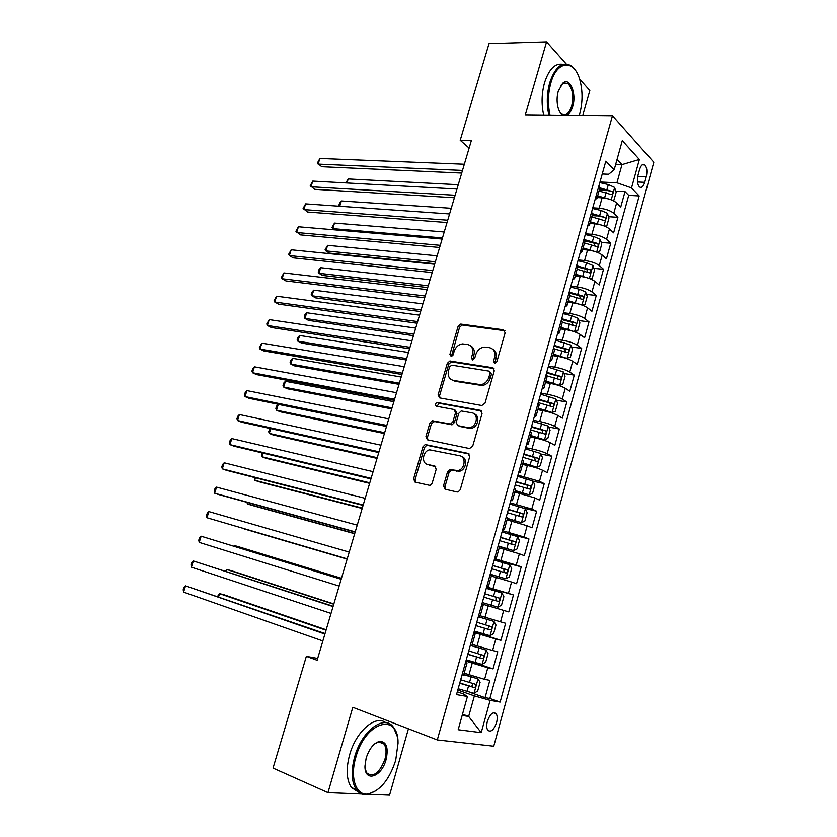 <?xml version="1.0" encoding="UTF-8"?>
<svg xmlns="http://www.w3.org/2000/svg" width="837" height="837" viewBox="0 0 837 837"><rect width="100%" height="100%" fill="white"/><g stroke="black" fill="none" stroke-linecap="round" stroke-linejoin="round"><path stroke-width="1.26" d="M494.636 363.373L496.864 361.72L505.129 332.833L503.497 329.799L460.716 324.076L458.08 326.42L449.887 354.501L451.321 356.614L453.089 354.993L454.156 351.341C455.673 347.041 458.425 344.562 462.411 343.892L467.485 344.436C471.859 345.618 473.522 348.841 472.476 354.114L471.409 357.807L472.507 359.941L474.694 358.309L475.772 354.616C477.278 350.284 480.072 347.784 484.121 347.083L489.394 347.637C493.882 348.841 495.609 352.115 494.562 357.462L493.495 361.207L494.636 363.373M496.561 722.624C497.555 718.68 497.419 715.708 496.153 713.71C493.024 711.398 490.105 713.93 487.375 721.306C486.381 725.25 486.517 728.221 487.772 730.22C490.932 732.542 493.861 730.01 496.561 722.624M443.495 485.847L445.054 489.185L457.044 491.989L458.09 491.978L460.245 489.739L469.693 456.699L468.092 453.403L425.196 444.552L422.947 446.791L413.583 478.879L415.058 482.143L430.019 485.418L432.164 483.211L436.203 469.285L434.675 466.01L427.697 464.462C421.011 463.363 422.737 450.861 429.695 449.846L459.639 455.746C466.471 456.772 465.058 469.348 457.944 470.582L449.751 469.578L447.533 471.817L443.495 485.847L445.022 486.496L445.64 489.321M566.21 63.926L546.571 41.85L525.333 114.795L612.464 115.715L437.291 739.929L352.806 707.307L327.958 792.639L273.029 768.084L306.342 656.344L317.118 660.278L471.357 140.564L460.204 140.271L469.128 148.086M546.571 41.85L489.017 43.618L460.204 140.271M481.809 405.516L485 403.193L494.269 370.801L492.637 367.694L449.825 361.019L447.303 363.331L438.117 394.802L439.624 397.889L481.809 405.516M482.049 413.541L472.685 446.247L469.484 448.538L427.404 439.812L425.918 436.632L429.894 423.009L432.216 420.749L450.568 424.045L452.911 421.764L455.548 412.641L454.01 409.481L436.475 406.227C434.842 404.941 435.052 403.685 437.092 402.461L480.428 410.329L482.049 413.541M469.986 692.366L485.062 697.66L489.844 680.376L484.592 679.341L487.804 667.78L465.885 661.167M466.219 659.985L493.024 668.899L497.764 651.73L492.595 650.495L495.776 639.008L473.92 632.479M474.077 631.883L500.924 640.315L505.642 623.262L500.536 621.839L503.696 610.424L481.892 603.958L508.781 611.92L513.468 594.971L486.559 587.281M486.653 586.946L508.425 593.36L511.574 582.029L516.575 583.713L521.231 566.869L494.301 559.639M494.552 558.729L516.272 565.069L519.39 553.812L524.328 555.684L528.963 538.955L508.247 533.734M502.399 530.689L524.056 536.967L527.164 525.772L532.029 527.833L536.632 511.208L524.088 508.258M510.193 502.838L531.798 509.042L534.885 497.921L539.687 500.16L544.259 483.64L533.064 481.202M517.946 475.165L539.488 481.296L542.554 470.248L547.293 472.664L551.834 456.249L540.89 454.041M525.636 447.659L532.018 448.935C538.327 450.306 543.37 451.907 547.136 453.727L550.181 442.742L554.847 445.336L559.357 429.025L548.643 427.037M533.284 420.331L539.677 421.513C545.986 422.8 551.008 424.401 554.722 426.326L557.756 415.424L562.359 418.186L566.837 401.98L556.343 400.191M540.89 393.181L547.283 394.258C553.602 395.462 558.593 397.073 562.276 399.113L565.278 388.274L569.819 391.214L574.276 375.102L563.971 373.511M548.444 366.198L554.837 367.171C561.156 368.29 566.136 369.923 569.767 372.057L572.759 361.291L577.237 364.398L581.663 348.391L571.535 346.989M555.946 339.393L562.349 340.261C568.668 341.297 573.627 342.94 577.216 345.179L580.187 334.476L584.603 337.761L588.997 321.847L579.047 320.613M563.406 312.745L569.809 313.519C576.138 314.482 581.077 316.124 584.624 318.468L587.574 307.838L591.926 311.28L596.3 295.471L586.496 294.404M570.813 286.264L577.227 286.945C583.556 287.823 588.474 289.487 591.979 291.935L594.908 281.358L599.198 284.967L603.54 269.263L593.893 268.353M578.179 259.951L584.603 260.537C590.922 261.343 595.818 263.006 599.292 265.559L602.201 255.055L606.427 258.821L610.748 243.211L601.238 242.448M585 241.15L586.727 241.286M585.492 233.805L591.926 234.297C598.256 235.019 603.132 236.704 606.553 239.34L609.451 228.909L613.615 232.832L617.905 217.317L613.783 213.299C610.393 210.558 605.528 208.863 599.208 208.214L592.763 207.817M592.146 215.632L596.76 215.936M608.53 216.699L617.905 217.317M484.592 679.341L464.158 673.21M492.595 650.495L472.214 644.417M500.536 621.839L480.218 615.802M511.574 582.029L491.329 576.055M519.39 553.812L499.208 547.89M527.164 525.772L507.044 519.903M534.885 497.921L514.818 492.093M542.554 470.248C538.766 468.49 533.713 466.9 527.404 465.477L522.55 464.462M550.181 442.742C546.435 440.879 541.403 439.279 535.084 437.95L530.229 437.008M557.756 415.424C554.052 413.447 549.041 411.835 542.721 410.59L537.856 409.722M565.278 388.274C561.617 386.192 556.626 384.57 550.307 383.398L545.442 382.614M572.759 361.291C569.139 359.104 564.169 357.472 557.85 356.384L552.975 355.673M580.187 334.476C576.609 332.195 571.661 330.552 565.341 329.548L560.455 328.91M587.574 307.838C584.038 305.453 579.11 303.8 572.79 302.868L567.894 302.314M594.908 281.358C591.414 278.878 586.507 277.214 580.187 276.367L575.291 275.875M602.201 255.055C598.748 252.471 593.862 250.786 587.532 250.022L582.636 249.604M609.451 228.909C606.04 226.22 601.165 224.536 594.845 223.845L589.939 223.5M639.594 169.451L638.035 175.111C636.873 180.426 637.334 184.339 639.405 186.871C641.519 188.241 643.297 186.724 644.731 182.32L646.269 176.712C647.43 171.386 646.959 167.452 644.867 164.91C642.785 163.571 641.027 165.077 639.594 169.451M612.464 115.715L653.812 162.232L493.757 746.217L437.291 739.929M485.062 697.66L489.865 698.487L500.139 702.086L639.186 195.931L631.516 187.927L616.932 182.79L599.993 181.995M500.139 702.086L490.126 700.37L481.212 732.657L458.174 729.728L467.433 696.489L456.521 694.616L605.831 161.154L614.159 169.827L622.289 140.637L639.363 159.469L631.516 187.927M489.865 698.487L628.723 195.366L625.03 191.589L620.761 207.001L616.649 202.92C613.28 200.137 608.426 198.442 602.106 197.825L597.199 197.553M595.034 199.719L597.011 198.233L596.059 196.046M597.011 198.233L599.972 187.634L599.041 185.406M606.553 239.34L610.748 243.211M599.292 265.559L603.54 269.263M591.979 291.935L596.3 295.471M584.624 318.468L588.997 321.847M577.216 345.179L581.663 348.391M569.767 372.057L574.276 375.102M562.276 399.113L566.837 401.98M554.722 426.326L559.357 429.025M547.136 453.727L551.834 456.249M539.488 481.296L544.259 483.64M531.798 509.042L536.632 511.208M524.056 536.967L528.963 538.955M516.272 565.069L521.231 566.869M508.425 593.36L513.468 594.971M508.781 611.92L503.696 610.424M500.924 640.315L495.776 639.008M493.024 668.899L487.804 667.78M462.505 714.181L468.668 716.43L474.38 695.892L457.797 690.054M616.932 182.79L621.975 164.638L617.057 159.407M615.666 164.408L621.975 164.638L639.363 159.469M602.232 173.991L608.625 174.263L614.159 169.827M582.761 115.401L589.834 90.501L579.518 78.908M327.958 792.639L361.908 794.02M367.746 794.261L389.561 795.15L408.425 728.786M317.662 658.437L306.342 656.344M462.139 715.478L468.668 716.43L481.212 732.657M457.305 691.801L463.562 694.009L467.433 696.489M599.24 190.261L606.386 190.627M615.77 191.108L625.03 191.589M628.723 195.366L639.186 195.931M588.578 222.778L589.562 224.85L592.544 214.178L591.581 212.064M581.056 249.677L582.071 251.634L585.073 240.899L584.069 238.89M589.562 224.85L587.616 226.21M573.481 276.744L574.538 278.595L577.551 267.788L576.515 265.894M582.071 251.634L580.156 252.879M565.854 303.988L566.942 305.725L569.987 294.854L568.909 293.065M574.538 278.595L572.644 279.715M558.174 331.41L559.304 333.032L562.37 322.088L561.25 320.414M566.942 305.725L565.09 306.719M550.453 359.01L551.625 360.517L554.701 349.5L553.55 347.941M559.304 333.032L557.484 333.89M542.679 386.788L543.883 388.169L546.979 377.089L545.797 375.656M551.625 360.517L549.825 361.249M534.853 414.744L536.098 416.02L539.216 404.857L537.992 403.539M543.883 388.169L542.125 388.776M526.975 442.888L528.262 444.039L531.401 432.813L530.135 431.61M536.098 416.02L534.362 416.491M519.045 471.221L520.363 472.246L523.533 460.946L522.225 459.869M528.262 444.039L526.557 444.374M511.062 499.741L512.422 500.641L515.613 489.258L514.263 488.306M520.363 472.246L518.699 472.445M503.027 528.44L504.429 529.225L507.64 517.768L506.249 516.942M512.422 500.641L510.79 500.704M494.939 557.348L496.383 557.997L499.605 546.467L498.182 545.755M504.429 529.225L502.838 529.151M486.799 586.434L488.285 586.957L491.528 575.343L490.063 574.778M496.383 557.997L494.824 557.777M481.892 603.979L483.399 604.429L481.892 603.979M488.285 586.957L486.757 586.591M473.742 633.096L475.207 633.693L473.658 633.389M478.607 615.718L480.135 616.105L483.399 604.429M465.529 662.423L466.973 663.166L465.372 662.988M470.352 645.201L471.922 645.463L475.207 633.693M462.045 674.884L463.656 675.009L466.973 663.166M474.38 695.892L490.126 700.37M494.96 363.384L495.985 358.351C496.969 353.978 495.818 350.881 492.543 349.06M470.509 345.786C473.773 347.554 474.914 350.63 473.92 355.003L472.884 359.952M504.931 330.741L462.16 325.007L459.523 327.34L451.373 356.604M493.997 368.552L451.289 361.887L448.778 364.189L439.613 395.608L439.927 397.952M490.032 373.271L488.902 371.094L451.813 365.162L449.657 366.763L448.527 370.634C447.46 375.876 449.082 379.14 453.403 380.416L480.888 384.717C484.79 383.921 487.458 381.421 488.902 377.236L490.032 373.271L491.465 374.129L489.802 371.638M452.189 380.082L453.403 380.416M491.465 374.129L490.336 378.083C488.892 382.268 486.224 384.758 482.332 385.554L454.878 381.253M455.025 410.025L457.033 413.426L454.397 422.528L452.064 424.809L434.466 421.513L431.4 423.763L427.435 437.364L427.864 439.906M481.673 411.093L439.069 403.256L437.05 406.332M467.621 427.519L469.819 427.519C477.142 426.556 478.89 413.698 471.848 412.808L461.218 410.957L458.833 413.258L456.186 422.403L457.745 425.594L471.294 428.282C478.136 427.393 480.417 415.591 474.108 413.802M458.268 425.855L457.745 425.594M469.097 428.282L459.231 426.357M461.553 456.563C468.009 458.059 466.314 470.091 459.45 471.273L451.258 470.258L449.05 472.497L445.022 486.496M435.679 466.575L429.235 465.142M469.201 454.041L426.724 445.274L424.485 447.502L415.142 479.538L415.707 482.3M612.171 200.2L613.992 200.001L616.137 192.28L614.588 187.415L608.321 184.558L599.826 182.612M609.326 199.164L597.67 195.868M600.244 197.72L597.336 197.051M599.041 190.951L611.251 194.571C612.789 194.372 613.061 193.326 612.067 191.443L599.909 187.854M599.574 189.057L612.067 191.443M458.247 184.715L348.202 178.951L346.947 182.979M345.838 182.916L348.202 178.951M462.495 170.424L318.112 164.104L319.891 158.455L464.326 164.24M461.71 173.071L321.753 166.72L317.359 163.089L319.891 158.455M579.277 115.36L579.696 113.978C582.688 102.689 582.814 91.61 580.072 80.739C574.82 59.207 557.086 59.73 550.84 83.03C547.921 93.817 547.649 104.489 550.024 115.056M548.831 115.046C546.498 104.311 546.812 93.514 549.752 82.643C555.276 66.604 562.433 60.996 571.221 65.83L575.542 70.549M562.893 115.192C560.664 113.947 559.011 111.279 557.923 107.178C556.699 101.852 556.814 96.464 558.279 91.013L563.029 82.936C570.091 77.046 576.756 93.713 572.707 106.487C571.357 110.997 569.432 113.916 566.931 115.234M559.848 112.053L561.564 113.895C565.76 116.238 569.118 113.644 571.661 106.111C573.847 95.973 572.602 88.471 567.946 83.606L562.454 83.731L560.685 85.531M543.652 114.983C541.309 104.29 541.602 93.524 544.542 82.675C549.02 69.011 555.14 62.911 562.882 64.355M565.017 82.696L565.676 83.627M395.692 760.404L398.046 743.183C398.527 712.057 365.507 721.316 355.871 757.15C349.604 777.761 356.028 796.123 368.165 793.989C380.218 790.798 389.393 779.603 395.692 760.404M376.577 790.442L367.286 794.564C362.819 795.087 359.178 793.445 356.353 789.657C351.446 782.009 350.891 771.065 354.679 756.815C361.804 730.492 384.601 713.951 393.453 727.259L397.23 736.361M386.077 759.619C381.62 777.186 364.493 782.857 364.963 766.064L366.177 757.987C369.368 748.477 373.888 742.921 379.726 741.331C386.516 741.718 388.64 747.818 386.077 759.619M365.152 768.858L366.815 772.99C373.428 777.667 379.464 773.106 384.926 759.305C386.673 752.662 386.37 747.577 384.026 744.041L378.879 741.917L374.861 743.706M358.916 792.357L351.373 787.481C346.445 779.843 345.88 768.931 349.657 754.723C356.102 731.203 375.698 714.453 385.794 722.687M381.944 742.304L382.268 743.34M604.67 226.147L606.825 225.844L608.98 218.07L607.4 213.278L601.092 210.474L592.586 208.486M602.504 225.373L590.409 221.826M593.548 223.751L590.095 222.945M591.79 216.888L604.011 220.497C605.58 220.298 605.862 219.263 604.858 217.358L592.575 213.738M592.345 214.9L604.858 217.358M451.258 208.277L341.37 200.964L339.728 206.258M339.487 206.237L338.87 205.379L339.55 203.182L341.37 200.964M597.126 252.272L599.606 251.843L601.772 244.027L600.171 239.298L593.82 236.547L585.293 234.517M595.641 251.738L583.107 247.951M586.883 249.97L582.814 248.987M584.498 242.971L596.729 246.591C598.319 246.392 598.612 245.346 597.618 243.452L584.77 239.696M585.073 240.899L594.04 243.159L594.908 245.429M597.618 243.452L594.04 243.159L597.618 243.452M444.227 231.975L334.507 223.081L332.791 228.637L442.459 237.917M334.643 229.851L332.017 227.465L334.507 223.081M589.572 278.575L592.334 278.01L594.521 270.142L592.889 265.486L586.507 262.776L577.959 260.715M588.725 278.271L575.751 274.233M580.282 276.377L575.479 275.206M437.155 255.808L327.612 245.325L325.886 250.901L329.412 253.119L434.801 263.718M577.153 269.232L589.426 272.852C591.016 272.642 591.32 271.596 590.347 269.713L576.567 265.716M577.425 266.982L586.8 269.378L587.605 271.669M327.612 245.325L325.122 249.667L325.886 250.901L435.376 261.782M585.607 291.956L581.966 305.055L585.032 304.333L587.229 296.424L585.565 291.841L579.152 289.183L570.583 287.081M581.746 304.971L568.354 300.682M573.931 303.025L568.103 301.582M430.04 279.767L320.676 267.683L318.939 273.291L322.507 275.436L427.728 287.572M569.767 295.649L582.071 299.29C583.661 299.06 583.975 298.014 583.033 296.141L569.181 292.103M568.919 293.023L579.497 295.754L580.25 298.077M320.676 267.683L318.887 269.755L318.196 271.994L318.939 273.291L428.262 285.783M455.129 195.241L310.987 186.777L312.766 181.095L456.971 189.026M454.397 197.72L314.67 189.308L310.245 185.699L312.766 181.095M447.722 220.204L303.81 209.585L305.61 203.872L449.574 213.948M447.031 222.527L307.535 212.033L303.099 208.434L305.61 203.872M440.262 245.325L296.612 232.508L298.411 226.764L442.135 239.026M439.624 247.48L300.368 234.873L295.911 231.284L298.411 226.764M432.771 270.592L289.361 255.557L291.182 249.782L434.644 264.251M432.174 272.58L293.159 257.838L289.361 255.557L288.681 254.26L291.182 249.782M574.098 331.63L577.676 330.824L579.884 322.862L578.2 318.353L571.744 315.748L563.165 313.603M568.396 330.071L560.675 328.114M574.496 331.682L560.905 327.298M422.884 303.873L313.708 290.157L311.95 295.796L315.559 297.857L420.603 311.563M562.328 322.235L574.674 325.886C576.264 325.645 576.588 324.599 575.668 322.737L561.742 318.667M561.512 319.504L572.152 322.297L572.853 324.641M313.708 290.157L311.929 292.176L311.228 294.425L311.95 295.796L421.095 309.92M425.227 296.005L282.079 278.731L283.9 272.925L427.111 289.633M424.683 297.826L285.919 280.929L282.079 278.731L281.42 277.371L283.9 272.925M565.854 358.267L570.279 357.483L572.498 349.468L570.782 345.043L555.684 340.303M562.454 357.305L553.205 354.825M567.057 358.445L553.414 354.093M415.696 328.114L306.698 312.756L304.94 318.426L308.581 320.404L413.447 335.679M554.565 348.914L567.235 352.649C568.815 352.398 569.15 351.352 568.26 349.5L554.261 345.388M554.052 346.152L564.766 349.008L565.404 351.383M306.698 312.756L304.93 314.722L304.229 316.993L304.94 318.426L413.886 334.193M417.632 321.575L274.745 302.042L276.587 296.204L419.536 315.172M417.14 323.228L278.627 304.145L274.745 302.042L274.107 300.609L276.587 296.204M557.233 385.01L559.566 385.386L562.83 384.319L565.069 376.252L563.311 371.89L548.172 367.161M555.946 384.643L545.693 381.703M559.566 385.386L545.881 381.044M408.456 352.492L299.646 335.48L297.878 341.182L301.561 343.076L406.248 359.941M545.829 375.52L559.744 379.579C561.324 379.318 561.669 378.272 560.8 376.43L546.739 372.287M546.551 372.967L557.327 375.886L557.902 378.293M299.646 335.48L297.899 337.395L297.187 339.665L297.878 341.182L406.646 358.613M409.994 347.303L267.38 325.478L269.232 319.608L411.909 340.858M409.555 348.788L271.303 327.497L267.38 325.478L266.762 323.961L269.232 319.608M538.128 408.749L552.033 412.495L555.329 411.312L557.588 403.193L555.799 398.914L540.608 394.196M552.033 412.495L538.296 408.174M401.185 377.016L292.563 358.32L290.784 364.053L294.498 365.863L399.008 384.34M538.254 402.607L552.2 406.688C553.78 406.416 554.146 405.359 553.299 403.539L539.164 399.354M538.997 399.96L549.836 402.942L550.359 405.37M292.563 358.32L290.826 360.182L290.115 362.473L290.784 364.053L399.354 383.168M402.315 373.187L259.972 349.039L261.835 343.139L404.24 366.7M401.927 374.495L263.937 350.965L259.972 349.039L259.376 347.46L261.835 343.139M530.512 435.972L544.448 439.77L547.796 438.483L550.055 430.312L548.245 426.106L532.991 421.398M544.448 439.77L530.658 435.47M393.861 401.676L285.438 381.285L283.649 387.05L287.405 388.776L391.726 408.885M530.616 429.873L544.615 433.964C546.184 433.681 546.561 432.624 545.745 430.814L531.537 426.588M531.39 427.111L542.303 430.166L542.763 432.624M285.438 381.285L283.712 383.095L283 385.397L283.649 387.05L392.03 407.86M394.593 399.228L252.523 372.737L254.396 366.805L396.529 392.699M394.248 400.358L256.53 374.578L252.523 372.737L251.947 371.073L252.69 368.709L254.396 366.805M522.853 463.363L536.82 467.224L540.2 465.822L542.481 457.598L540.639 453.476L525.333 448.778M536.82 467.224L522.968 462.945M386.495 426.483L278.271 404.376L276.482 410.172L280.269 411.804L384.403 433.566M522.947 457.305L536.977 461.417C538.547 461.114 538.934 460.057 538.149 458.257L523.868 453.999M523.742 454.449L534.717 457.557L535.115 460.057M278.271 404.376L276.566 406.133L275.844 408.446L276.482 410.172L384.654 432.708M386.809 425.426L245.032 396.571L246.915 390.597L388.766 418.866M386.527 426.378L249.07 398.318L245.032 396.571L244.477 394.834L245.231 392.448L246.915 390.597M515.142 490.932L529.141 494.855L532.562 493.338L534.864 485.062L532.981 481.013L517.611 476.337M529.141 494.855L515.236 490.587M270.749 428.649L269.273 433.409L273.103 434.968L377.027 458.383M515.215 484.905L529.298 489.049C530.867 488.724 531.265 487.668 530.491 485.878L516.147 481.589M516.042 481.955L527.08 485.125L527.404 487.668M270.152 428.513L268.656 431.62L269.273 433.409L377.236 457.693M378.994 451.792L237.499 420.53L239.392 414.524L380.95 445.19M378.763 452.566L241.579 422.183L237.499 420.53L236.965 418.72L237.718 416.324L239.392 414.524M507.379 518.678L521.409 522.665L524.872 521.022L527.184 512.704L525.28 508.739L509.859 504.062M521.409 522.665L507.452 518.417M263.153 453.141L262.023 456.782L265.884 458.247L369.619 483.357M507.442 512.694L521.566 516.858C523.125 516.523 523.533 515.456 522.79 513.677L508.373 509.356M508.3 509.639L519.39 512.872L519.651 515.456M262.054 452.88L261.426 454.92L262.023 456.782L369.776 482.823M371.115 478.314L229.924 444.625L231.828 438.588L373.093 471.67M370.937 478.91L234.046 446.194L229.924 444.625L229.411 442.731L230.165 440.325L231.828 438.588M363.195 505.004L222.307 468.856L224.211 462.788L365.183 498.318M363.08 505.412L226.471 470.331L222.307 468.856L221.815 466.889L222.579 464.472L224.211 462.788M355.223 531.861L214.649 493.234L216.563 487.124L357.221 525.134M355.16 532.081L218.855 494.604L214.649 493.234L214.178 491.183L214.942 488.745L216.563 487.124M499.574 546.603L513.625 550.652L517.14 548.894L519.463 540.514L517.528 536.632L502.043 531.976M513.625 550.652L499.584 546.415M255.505 477.781L254.73 480.281L258.633 481.662L362.17 508.467M499.616 540.66L513.782 544.845C515.341 544.489 515.759 543.433 515.048 541.665L500.557 537.302M500.495 537.5L511.658 540.796L511.825 543.443M254.417 477.508L254.73 480.281L362.275 508.101M490.21 574.266L505.799 578.817L509.356 576.944L511.689 568.511L509.723 564.713L494.186 560.068M505.799 578.817L490.231 574.182M247.815 502.566L247.396 503.916L251.351 505.203L354.668 533.724M491.737 568.804L505.946 573.01C507.504 572.644 507.933 571.577 507.243 569.819L492.679 565.425M492.648 565.54L503.864 568.898L503.937 571.619M246.967 502.336L247.396 503.916L354.731 533.525M497.921 607.17L482.29 602.546L497.921 607.17L501.52 605.172L503.874 596.687L501.865 592.973L486.266 588.338M244.017 528.869L347.135 559.126L244.017 528.869M483.807 597.137L498.067 601.364C499.616 600.976 500.055 599.909 499.386 598.162L484.759 593.726M484.749 593.757L496.027 597.189L495.943 600.035M347.209 558.875L206.938 517.737L208.873 511.595L349.217 552.106M347.198 558.907L206.938 517.737L206.498 515.613L207.262 513.154L208.873 511.595M474.307 631.088L489.99 635.712L493.631 633.588L495.996 625.04L493.956 621.42L478.304 616.796M493.956 621.42L478.314 616.754M341.444 578.283L238.493 546.707L234.475 545.578L234.255 546.279M475.824 625.647L490.126 629.895C491.675 629.487 492.135 628.42 491.486 626.693L476.787 622.215M491.486 626.693L488.138 625.657C489.028 627.499 488.526 628.556 486.611 628.807L475.845 625.584M341.412 578.388L234.475 545.578L233.826 546.142M341.193 579.141L201.131 536.214L341.161 579.256M199.196 542.386L198.767 540.179L199.541 537.71L201.131 536.214L199.196 542.386L339.142 586.067M466.261 659.828L482.007 664.432L485.69 662.182L488.076 653.582L486.004 650.046L470.289 645.432M486.004 650.046L470.321 645.306M333.827 603.948L231.096 570.604L227.036 569.568L226.45 571.451M467.789 654.356L482.133 658.614C483.692 658.196 484.152 657.118 483.524 655.402L468.762 650.904M480.26 654.377C481.024 656.218 480.48 657.244 478.628 657.463L467.831 654.199M333.743 604.23L227.036 569.568L225.373 571.106M333.147 606.26L193.357 560.968L333.053 606.574M191.401 567.172L190.993 564.881L191.778 562.401L193.357 560.968L191.401 567.172L331.013 613.427M458.163 688.746L473.972 693.339L477.697 690.975L480.103 682.312L477.99 678.859L463.729 674.727M477.99 678.859L463.792 674.517M326.168 629.769L223.657 594.626L219.556 593.684L218.593 596.781M459.701 683.243L474.098 687.522C475.646 687.083 476.117 686.005 475.521 684.3L460.674 679.759M472.371 683.337C472.936 685.168 472.34 686.162 470.593 686.309L459.775 682.992M326.032 630.219L219.556 593.684L217.515 596.404M325.038 633.557L185.532 585.858L324.892 634.059M183.565 592.104L183.188 589.729L183.962 587.239L185.532 585.858L183.565 592.104L322.841 640.964M468.961 674.852L472.194 663.27M477.027 645.965L480.239 634.467M485.041 617.267L488.222 605.842M492.993 588.756L496.163 577.404M500.903 560.434L504.052 549.156M508.76 532.29L511.878 521.085M516.555 504.324L519.662 493.192M524.318 476.546L527.404 465.477M532.018 448.935L535.084 437.95M539.677 421.513L542.721 410.59M547.283 394.258L550.307 383.398M554.837 367.171L557.85 356.384M562.349 340.261L565.341 329.548M569.809 313.519L572.79 302.868M577.227 286.945L580.187 276.367M584.603 260.537L587.532 250.022M591.926 234.297L594.845 223.845M599.208 208.214L602.106 197.825M613.783 213.299L616.649 202.92M637.742 176.345L646.269 176.712M637.48 181.985L644.731 182.32M495.985 358.351L494.562 357.462M472.853 358.686L471.409 357.807M473.92 355.003L472.476 354.114M451.352 355.369L449.887 354.501M459.523 327.34L458.08 326.42M462.579 325.018L461.145 324.086M494.918 362.086L493.495 361.207M439.613 395.608L438.117 394.802M448.778 364.189L447.303 363.331M451.834 361.898L450.369 361.029M493.956 368.489L492.637 367.694M480.187 385.533L478.743 384.696M490.336 378.083L488.902 377.236M427.435 437.364L425.918 436.632M431.4 423.763L429.894 423.009M434.466 421.513L432.959 420.76M451.279 424.798L449.793 424.045M454.397 422.528L452.911 421.764M457.033 413.426L455.548 412.641M439.069 403.256L437.573 402.461M481.547 410.946L480.428 410.329M449.05 472.497L447.533 471.817M452.21 470.258L450.693 469.567M456.876 471.294L455.37 470.603M435.397 466.335L434.675 466.01M415.142 479.538L413.583 478.879M424.485 447.502L422.947 446.791M427.54 445.274L426.023 444.552M468.982 453.832L468.092 453.403M611.219 199.813L614.63 187.54M606.951 189.476L608.321 184.558M604.712 197.501L606.082 192.573M603.969 225.875L607.442 213.393M599.721 215.412L601.092 210.474M597.461 223.489L598.842 218.541M596.687 252.104L600.213 239.424M592.439 241.516L593.82 236.547M590.169 249.646L591.56 244.666M589.353 278.491L592.931 265.601M585.115 267.788L586.507 262.776M582.834 275.959L584.236 270.947M586.737 269.357L590.305 269.692M577.75 294.216L579.152 289.183M575.448 302.439L576.86 297.397M579.392 295.712L582.96 296.11M574.569 331.661L578.241 318.468M570.332 320.812L571.744 315.748M568.02 329.098L569.442 324.024M572.006 322.235L575.563 322.684M567.13 358.424L570.824 345.147M562.872 347.585L564.284 342.479M560.549 355.913L561.972 350.808M564.577 348.924L568.124 349.427M559.65 385.355L563.364 372.005M555.36 374.516L556.793 369.389M553.016 382.907L554.45 377.759M557.086 375.782L560.644 376.347M552.117 412.463L555.852 399.019M547.806 401.624L549.239 396.466M545.452 410.067L546.896 404.888M549.564 402.817L553.111 403.424M544.531 439.739L548.287 426.211M540.2 428.91L541.644 423.71M537.825 437.395L539.279 432.195M541.989 430.019L545.525 430.689M536.904 467.192L540.681 453.581M532.541 456.364L533.996 451.133M530.156 464.912L531.621 459.67M534.362 457.389L537.898 458.121M529.225 494.813L533.033 481.118M524.841 483.995L526.306 478.733M522.434 492.595L523.91 487.322M526.682 484.937L530.219 485.722M521.493 522.623L525.333 508.833M517.088 511.805L518.563 506.5M514.671 520.457L516.147 515.153M518.961 512.673L522.497 513.51M513.719 550.61L517.569 536.737M509.283 539.792L510.769 534.456M506.856 548.497L508.341 543.161M511.187 540.576L514.713 541.476M505.893 578.775L509.775 564.808M501.426 567.957L502.922 562.59M498.988 576.724L500.484 571.347M503.361 568.658L506.887 569.62M498.015 607.118L501.918 593.067M493.527 596.31L495.033 590.912M491.057 605.141L492.574 599.721M495.494 596.927L499.009 597.953M490.084 635.649L494.008 621.504M485.565 624.852L487.082 619.411M483.085 633.735L484.613 628.284M486.611 628.807L490.126 629.895M482.102 664.369L486.056 650.129M477.561 653.571L479.088 648.1M475.06 662.517L476.598 657.035M478.628 657.463L482.133 658.614M474.066 693.277L478.042 678.953M469.494 682.49L471.032 676.976M466.983 691.488L468.532 685.963M470.593 686.309L474.098 687.522M493.464 712.747L496.153 713.71M642.241 164.816L644.867 164.91M462.16 325.007L460.716 324.076M451.289 361.887L449.825 361.019M482.332 385.554L480.888 384.717M433.723 421.513L432.216 420.749M452.064 424.809L450.568 424.045M438.588 403.246L437.092 402.461M471.294 428.282L469.819 427.519M451.258 470.258L449.751 469.578M459.45 471.273L457.944 470.582M426.724 445.274L425.196 444.552M567.946 83.606L562.569 83.648M562.454 83.731L563.029 82.936M351.373 787.481L356.353 789.657M384.026 744.041L378.763 741.927M378.879 741.917L379.726 741.331M368.165 793.989L367.286 794.564M586.8 269.378L590.347 269.713M579.497 295.754L583.033 296.141M572.163 322.297L575.668 322.737M564.766 349.008L568.26 349.5M557.327 375.886L560.8 376.43M549.836 402.942L553.299 403.539M542.303 430.166L545.745 430.814M534.717 457.557L538.149 458.257M527.08 485.125L530.491 485.878M519.39 512.872L522.79 513.677M511.658 540.796L515.048 541.665M503.874 568.898L507.243 569.819M496.027 597.189L499.386 598.162M481.212 654.649L483.535 655.402M474.024 683.787L475.521 684.3"/></g></svg>
